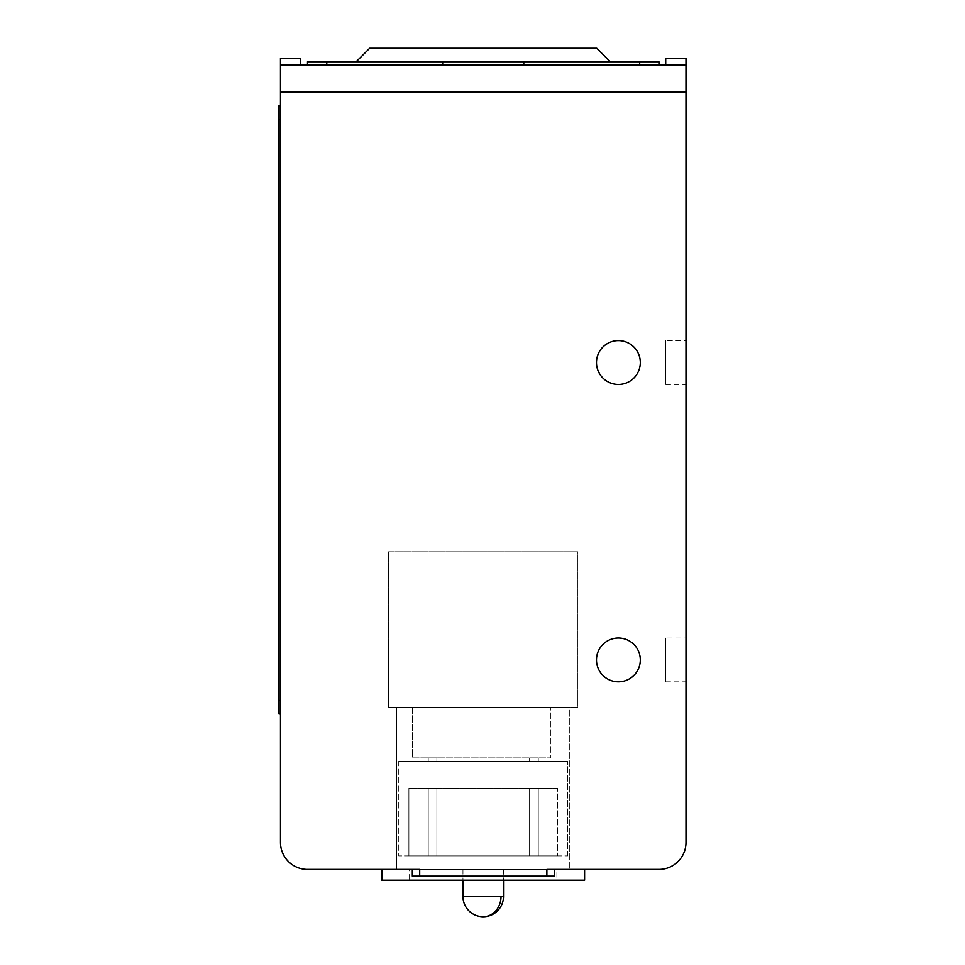 <?xml version="1.0" encoding="UTF-8"?>
<svg xmlns="http://www.w3.org/2000/svg" width="965" height="965" viewBox="0 0 965 965"><rect width="100%" height="100%" fill="white"/><g stroke="black" fill="none" stroke-linecap="round" stroke-linejoin="round"><path stroke-width="0.72" stroke-dasharray="4.83 3.62" d="M436.88 855.919L428.231 855.919L436.88 855.919L436.88 788.333L428.231 788.333L428.231 855.919L428.231 788.333L436.88 788.333L436.88 855.919M538.265 855.919L529.604 855.919L538.265 855.919L538.265 788.333L529.604 788.333L529.604 855.919L529.604 788.333L538.265 788.333L538.265 855.919M412.272 707.224L412.272 757.923L550.834 757.923L412.272 757.923L412.272 707.224L396.736 707.224L569.76 707.224L412.272 707.224L550.834 707.224L550.834 757.923L550.834 707.224M436.88 757.923L428.231 757.923L436.88 757.923L436.88 761.301L428.231 761.301L436.88 761.301L436.88 757.923M538.265 757.923L529.604 757.923L538.265 757.923L538.265 761.301L529.604 761.301L538.265 761.301L538.265 757.923M596.78 48.25L369.679 48.25M356.169 61.772L610.29 61.772M658.962 65.15L523.79 65.15L658.962 65.15L658.962 61.772L307.497 61.772L307.497 65.15L326.773 65.15L307.497 65.15M278.994 105.704L278.994 713.991L280.477 713.991L280.477 119.214L280.477 713.991M300.742 58.395L280.465 58.395L280.465 65.15L300.742 65.15L300.742 58.395M442.67 65.15L326.773 65.15L442.67 65.15L442.67 61.772M523.79 65.15L523.79 61.772M665.717 65.15L665.717 58.395L685.994 58.395L685.994 65.15L300.742 65.15M280.477 65.15L280.477 842.409A27.032 27.032 0 0 0 307.521 869.441L396.736 869.441L396.736 707.224L388.606 707.224L388.606 551.775L577.854 551.775L577.854 707.224L388.606 707.224L388.606 551.775L577.854 551.775L577.854 707.224L569.76 707.224L569.76 869.441L569.76 707.224M280.477 119.214L280.477 105.704L280.477 119.214L278.994 119.214M412.32 876.196L554.248 876.196M686.006 65.15L686.006 842.409A27.032 27.032 0 0 1 658.974 869.441L396.736 869.441L396.736 707.224M546.878 869.441L419.703 869.441M584.609 869.441L381.851 869.441L584.609 869.441M381.851 880.249L584.609 880.249M409.558 880.249L556.902 880.249L409.558 880.249L409.558 869.441L556.902 869.441L556.902 880.249M556.902 869.441L409.558 869.441M501.028 869.441L462.959 869.441L501.028 869.441M529.604 757.923L529.604 761.301L529.604 757.923M557.589 788.333L408.895 788.333L557.589 788.333L557.589 855.919L557.589 788.333M398.762 761.301L567.722 761.301L398.762 761.301L398.762 855.919L567.722 855.919L398.762 855.919L398.762 761.301M408.895 855.919L408.895 788.333L408.895 855.919L557.589 855.919L408.895 855.919M567.722 855.919L567.722 761.301L567.722 855.919M428.231 757.923L428.231 761.301L428.231 757.923M618.408 340.621A21.918 21.918 0 0 0 596.491 362.526A21.918 21.918 0 0 0 618.408 384.444A21.918 21.918 0 0 0 640.314 362.526A21.918 21.918 0 0 0 618.408 340.621M618.408 638.01A21.918 21.918 0 0 0 596.491 659.915A21.918 21.918 0 0 0 618.408 681.833A21.918 21.918 0 0 0 640.314 659.915A21.918 21.918 0 0 0 618.408 638.01M686.006 638.01L686.006 681.833L686.006 638.01L665.729 638.01L665.729 681.833L665.729 638.01M686.006 340.621L686.006 384.444L686.006 340.621L665.729 340.621L665.729 384.444L665.729 340.621M665.729 384.444L686.006 384.444M665.729 681.833L686.006 681.833M326.773 65.15L326.773 61.772M639.686 65.15L639.686 61.772M280.477 700.469L278.994 700.469M686.006 92.182L280.477 92.182M462.959 896.473L503.501 896.473M503.501 869.441L503.501 880.249M462.959 869.441L462.959 880.249"/><path stroke-width="1.45" d="M383.588 48.25L596.78 48.25L610.29 61.772L356.169 61.772L369.679 48.25L383.588 48.25M307.497 65.15L307.497 61.772L658.962 61.772L658.962 65.15M280.477 119.214L278.994 119.214L278.994 713.991L280.477 713.991M278.994 119.214L278.994 105.704L280.477 105.704L278.994 105.704M554.248 869.441L554.248 876.196L419.703 876.196L419.703 869.441L307.521 869.441A27.032 27.032 0 0 1 280.477 842.409L280.465 58.395L300.742 58.395L300.742 65.15M523.79 65.15L523.79 61.772M442.67 65.15L442.67 61.772M665.717 65.15L665.717 58.395L685.994 58.395L686.006 842.409A27.032 27.032 0 0 1 658.974 869.441L546.878 869.441L546.878 876.196M280.477 65.15L686.006 65.15M419.703 876.196L412.32 876.196L412.32 869.441M584.609 869.441L584.609 880.249L381.851 880.249L381.851 869.441M618.408 638.01A21.918 21.918 0 0 0 596.491 659.915A21.918 21.918 0 0 0 618.408 681.833A21.918 21.918 0 0 0 640.314 659.915A21.918 21.918 0 0 0 618.408 638.01M618.408 340.621A21.918 21.918 0 0 0 596.491 362.526A21.918 21.918 0 0 0 618.408 384.444A21.918 21.918 0 0 0 640.314 362.526A21.918 21.918 0 0 0 618.408 340.621M639.686 65.15L639.686 61.772M326.773 65.15L326.773 61.772M280.477 700.469L278.994 700.469M280.477 92.182L686.006 92.182M503.501 896.473L462.959 896.473A20.277 20.277 0 0 0 483.236 916.75A20.277 20.277 0 0 0 503.501 896.473L503.501 880.249M501.028 896.473A20.277 17.792 90 0 1 483.236 916.75M462.959 880.249L462.959 896.473"/></g></svg>
